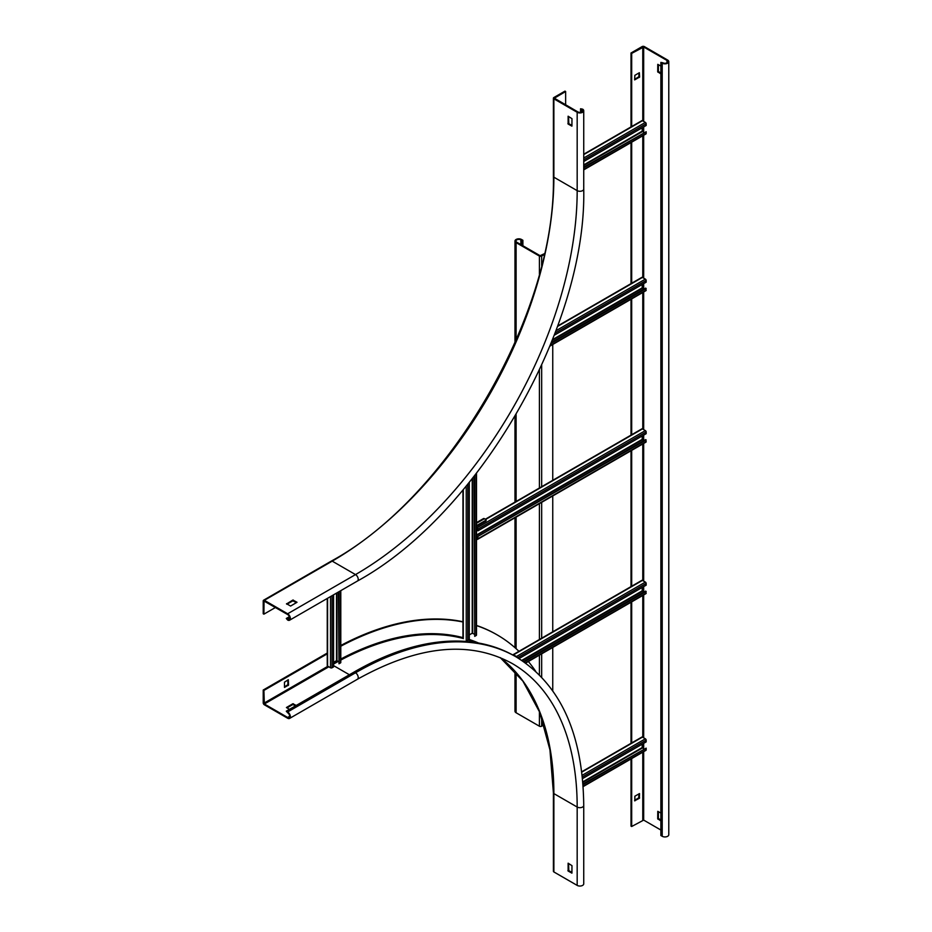 <?xml version="1.0" encoding="UTF-8"?>
<svg xmlns="http://www.w3.org/2000/svg" width="932" height="932" viewBox="0 0 932 932"><rect width="100%" height="100%" fill="white"/><g stroke="black" fill="none" stroke-linecap="round" stroke-linejoin="round"><path stroke-width="1.4" d="M553.876 97.534A1.596 0.92 0 0 0 553.41 98.186A1.596 0.92 0 0 0 553.876 98.839L577.176 112.283A3.833 2.213 0 0 0 581.358 112.772A3.833 2.213 0 0 0 583.735 110.722A3.833 2.213 0 0 0 582.605 109.149L580.566 108.764L581.929 109.545A2.878 1.666 180 0 1 582.768 110.722A2.878 1.666 180 0 1 580.997 112.259A2.878 1.666 180 0 1 577.852 111.898L554.365 98.186L565.642 91.522L564.967 91.126L553.876 97.534M568.124 124.038L568.124 116.209L571.98 118.69L571.91 126.146L568.124 124.038L568.811 123.653L571.98 125.482M580.566 112.341L580.566 108.764M275.441 607.501L263.896 614.153L264.036 601.07L287.65 614.549A2.878 1.666 60 0 1 289.526 617.089A2.878 1.666 60 0 1 289.095 619.396A2.878 1.666 60 0 1 287.65 619.244L286.287 618.464L289.386 616.681M286.287 618.464L287.65 620.036A3.833 2.213 -120 0 0 289.572 620.223A3.833 2.213 -120 0 0 290.155 617.147A3.833 2.213 -120 0 0 287.65 613.769L264.35 600.313A1.596 0.92 -120 0 0 263.558 600.231A1.596 0.92 -120 0 0 263.22 600.965L263.22 613.769L263.896 614.153M568.578 116.465L568.811 123.653M565.642 104.838L565.642 91.522M286.52 603.971L292.858 600.057L297.017 602.27L290.586 606.056L286.52 603.703M296.469 602.666L292.858 600.837L286.974 604.227M263.22 702.833A1.596 0.92 -120 0 0 264.35 704.79L287.65 718.234A3.833 2.213 -120 0 0 289.572 718.432A3.833 2.213 -120 0 0 290.155 715.357A3.833 2.213 -120 0 0 287.65 711.966L286.287 711.186L287.65 712.759A2.878 1.666 60 0 1 289.526 715.287A2.878 1.666 60 0 1 289.095 717.593A2.878 1.666 60 0 1 287.65 717.454L264.35 703.998L263.896 690.426L263.22 690.029L263.22 702.833M295.572 705.827L292.858 704.522L286.974 707.924M354.148 672.007L355.511 672.788A3.833 2.213 60 0 1 358.016 676.178A3.833 2.213 60 0 1 357.422 679.253C418.118 645.41 469.728 640.179 512.25 663.537A313.49 180.994 -60 0 1 577.176 807.042A3.833 2.213 0 0 0 581.358 807.52A3.833 2.213 0 0 0 583.735 805.481C582.954 733.764 560.412 684.228 516.095 656.885L514.732 656.105A321.167 185.421 -60 0 0 354.148 672.007L286.287 711.186M289.456 709.357L286.427 707.528L292.858 703.742L296.248 705.442M327.575 653.658L263.896 690.426M535.609 671.215A330.767 190.967 120 0 0 528.362 661.522M518.938 651.317A330.767 190.967 120 0 0 497.14 634.867A330.767 190.967 120 0 0 476.508 625.617M463.286 622.063A330.767 190.967 120 0 0 340.797 646.226M288.559 685.067L284.481 687.42L284.481 682.189L288.326 679.719L288.559 685.067L287.872 684.671L287.872 679.976M327.248 653.064L263.22 690.029M340.797 645.48A330.767 190.967 -60 0 1 462.959 621.737M476.508 625.454A330.767 190.967 -60 0 1 496.453 634.471A330.767 190.967 -60 0 1 496.803 634.669M284.481 686.896L287.872 684.671M583.735 805.481L583.735 883.827A3.833 2.213 180 0 1 581.358 885.878A3.833 2.213 180 0 1 577.176 885.4L553.876 871.944A1.596 0.92 180 0 1 553.41 871.292L553.41 792.946A1.596 0.92 0 0 0 553.876 793.598A313.49 180.994 120 0 0 500.239 657.608M568.124 871.036L568.124 863.195L571.98 865.677L571.91 873.144L568.124 871.036L568.811 870.639L571.98 872.468M568.578 863.463L568.811 870.639M631.686 53.392L643.674 46.996L666.974 60.44A2.878 1.666 180 0 1 667.825 61.617A2.878 1.666 180 0 1 666.042 63.155A2.878 1.666 180 0 1 662.908 62.794L660.87 62.397L662.221 63.19A3.833 2.213 0 0 0 666.415 63.667A3.833 2.213 0 0 0 668.78 61.617A3.833 2.213 0 0 0 667.65 60.056L644.362 46.6A1.596 0.92 0 0 0 642.09 46.6L631.011 52.996L631.686 53.392L631.686 126.531M631.686 758.578L631.686 826.498L643.674 820.102L643.674 751.658M631.686 743.317L631.686 601.874M631.686 586.601L631.686 450.377M631.686 434.731L631.686 298.892M631.686 283.246L631.686 142.177M634.855 800.903L634.855 796.208L639.538 793.575L639.375 798.293L634.634 800.774M639.608 77.03L634.634 79.896L634.855 75.329L639.375 72.719L639.608 77.03L638.933 76.634L638.933 72.976M660.87 830.028L643.674 820.102M660.87 73.896L657.701 71.799L657.771 64.343L660.87 66.056M660.87 820.882L657.701 818.797L657.771 811.341L660.87 813.053M668.78 61.617L668.78 834.734A3.833 2.213 180 0 1 666.415 836.773A3.833 2.213 180 0 1 662.221 836.295L660.87 835.515L660.87 62.397M658.376 811.621L658.376 818.401L660.87 820.102M658.376 64.623L658.376 71.415L660.87 73.115M631.686 826.498L631.011 826.113L631.011 758.974M631.011 743.328L631.011 602.258M631.011 586.612L631.011 450.773M631.011 435.127L631.011 299.288M631.011 283.643L631.011 142.573M631.011 126.927L631.011 52.996M634.634 79.383L638.933 76.634M634.634 800.25L638.7 797.909L638.933 793.854M544.474 253.667L540.082 255.683L516.782 242.227A2.878 1.666 180 0 1 515.944 241.05A2.878 1.666 180 0 1 517.714 239.512A2.878 1.666 180 0 1 520.86 239.874L522.211 240.666L522.887 240.27L521.536 239.489A3.833 2.213 0 0 0 517.353 239A3.833 2.213 0 0 0 514.977 241.05A3.833 2.213 0 0 0 516.107 242.623L539.407 256.067A1.596 0.92 0 0 0 541.667 256.067L544.276 254.564M522.211 245.361L522.211 240.666M522.887 245.757L522.887 240.27M544.055 724.828L541.667 726.203A1.596 0.92 180 0 1 539.407 726.203L516.107 712.759A3.833 2.213 180 0 1 514.977 711.186L514.977 671.296M552.746 690.763L552.746 647.449M552.746 631.803L552.746 495.952M552.746 480.318L552.746 344.467M582.978 784.628L646.167 748.151L646.167 749.841A1.118 0.641 60 0 1 645.934 750.353L583.117 786.62M582.931 783.998L646.167 748.151M642.206 744.167L642.206 747.557L643.907 748.804M582.477 778.651L646.167 741.884L646.167 740.183A1.118 0.641 60 0 0 645.375 738.808L642.439 737.107A1.118 0.641 60 0 0 641.868 737.061L581.719 771.789M333.563 594.826L333.563 666.916L332.095 667.766A1.118 0.641 180 0 1 330.51 667.766L327.575 666.065A1.118 0.641 180 0 1 327.248 665.611L327.248 598.472M338.433 661.499L336.51 660.648L333.563 662.349M338.433 592.018L338.992 663.782L338.992 591.68M340.797 590.643L340.797 662.477A1.118 0.641 180 0 1 340.471 662.932L338.992 663.782M583.735 167.795L646.167 131.75L646.167 133.439A1.118 0.641 60 0 1 645.934 133.952L583.735 169.869M583.735 167.143L646.167 131.75M642.206 127.766L642.206 131.156L643.907 132.402M583.735 161.527L646.167 125.482L646.167 123.781A1.118 0.641 60 0 0 645.375 122.407L642.439 120.717A1.118 0.641 60 0 0 641.868 120.659L583.735 154.223M518.961 658.609L646.167 585.168L646.167 583.467A1.118 0.641 -120 0 0 645.375 582.092L642.439 580.403A1.118 0.641 -120 0 0 641.868 580.345L512.95 654.777A1.118 0.641 -120 0 0 512.751 655.033M645.375 593.591A1.118 0.641 -120 0 0 646.167 593.136L645.596 591.109L523.528 661.592M643.907 592.088L642.206 590.853L642.206 587.451M646.167 591.436L524.04 661.941M517.178 657.526A1.118 0.641 -120 0 0 516.445 656.536L513.509 654.835A1.118 0.641 -120 0 0 512.95 654.777M554.214 335.275L646.167 282.186L646.167 280.497A1.118 0.641 -120 0 0 645.375 279.122L642.439 277.421A1.118 0.641 -120 0 0 641.868 277.363L557.674 325.979M645.375 290.609A1.118 0.641 -120 0 0 646.167 290.155L645.596 288.128L551.371 342.533M643.907 289.106L642.206 287.872L642.206 284.481M646.167 288.454L551.033 343.384M469.285 482.38L469.285 639.492L467.817 640.342A1.118 0.641 180 0 1 466.233 640.342L466.233 486.108M474.143 634.075L472.221 633.224L469.285 634.925M474.143 476.299L474.714 636.358L474.714 475.576M476.508 473.27L476.508 635.053A1.118 0.641 180 0 1 476.182 635.508L474.714 636.358M463.286 489.638L463.286 638.641A1.118 0.641 180 0 1 462.959 638.187L462.959 490.022M476.508 528.095L477.883 530.844L646.167 433.683L646.167 431.982A1.118 0.641 -120 0 0 645.375 430.607L642.439 428.906A1.118 0.641 -120 0 0 641.868 428.86L485.351 519.217M645.375 442.106A1.118 0.641 -120 0 0 646.167 441.64L645.596 439.624L477.312 536.785L477.242 538.626L476.508 538.277M643.907 440.603L642.206 439.356L642.206 435.966M477.883 530.844L477.883 529.143A1.118 0.641 -120 0 0 477.091 527.768L476.508 527.442M646.167 439.951L477.312 536.785M476.508 538.929L477.091 539.267A1.118 0.641 -120 0 0 477.883 538.801L477.883 537.112M462.959 527.104L462.924 546.035M476.508 522.619L483.475 518.6A1.922 1.107 60 0 1 484.442 518.693L486.108 519.881L485.933 520.988L476.508 526.44M485.933 520.347L485.933 520.988M476.508 525.648L485.933 520.207M485.887 520.242L485.887 521.023M477.242 539.337L476.508 539.756M577.176 112.283L577.176 190.641L553.876 177.196A1.596 0.92 180 0 1 553.41 176.544L553.41 98.186M263.558 600.231L331.408 561.052A1.596 0.92 60 0 1 332.211 561.134A313.49 180.994 120 0 0 553.876 177.196L553.876 98.839M583.735 189.08A3.833 2.213 180 0 1 581.358 191.118A3.833 2.213 180 0 1 577.176 190.641A313.49 180.994 -60 0 1 355.511 574.59A3.833 2.213 60 0 1 358.016 577.968A3.833 2.213 60 0 1 357.422 581.044C478.605 514.569 586.752 327.26 583.735 189.08L583.735 110.722M581.929 109.545L581.929 111.898M264.35 600.313L332.211 561.134L355.511 574.59L287.65 613.769M292.858 600.057L292.858 600.837M293.3 600.837L293.3 600.057M289.689 618.067L287.65 619.244M568.578 123.257L567.903 123.653M516.095 656.885A321.167 185.421 120 0 0 355.511 672.788L287.65 711.966M289.689 716.277L287.65 717.454M264.35 703.998L328.821 666.788M333.563 665.611L349.395 674.756M327.913 666.264L263.896 703.217M333.563 663.002A315.086 181.915 -60 0 1 337.372 660.881M340.797 659.041A315.086 181.915 -60 0 1 462.959 637.628M469.274 639.503A315.086 181.915 -60 0 1 478.57 643.033M553.876 871.944L553.876 793.598L577.176 807.042L577.176 885.4M568.578 870.255L567.903 870.639M333.563 664.05A314.445 181.542 -60 0 1 338.293 661.417M340.797 660.066A314.445 181.542 -60 0 1 463.053 638.443M468.412 639.993A314.445 181.542 -60 0 1 475.506 642.521M287.65 685.067L288.326 685.463M292.858 703.742L292.858 704.522M293.3 704.522L293.3 703.742M642.777 46.996L642.777 120.904M642.777 127.439L642.777 131.75M642.777 135.781L642.777 277.62M642.777 284.144L642.777 288.454M642.777 292.497L642.777 429.104M642.777 435.64L642.777 439.951M642.777 443.982L642.777 580.601M642.777 587.125L642.777 591.436M642.777 595.466L642.777 737.305M642.777 743.841L642.777 748.151M642.777 752.182L642.777 820.102M643.674 748.664L643.674 743.317M643.674 737.829L643.674 594.954M643.674 591.96L643.674 586.601M643.674 581.114L643.674 443.457M643.674 440.475L643.674 435.116M643.674 429.629L643.674 291.972M643.674 288.978L643.674 283.631M643.674 278.144L643.674 135.256M643.674 132.274L643.674 126.915M643.674 121.428L643.674 46.996M666.974 60.44L666.974 62.794M662.221 63.19L662.221 836.295M638.7 77.03L639.375 77.414M639.608 797.909L638.933 797.512M638.7 797.909L639.375 798.293M657.934 819.193L658.609 818.797M658.376 818.401L657.701 818.797M658.376 71.415L657.701 71.799M657.934 72.195L658.609 71.799M520.86 244.58L520.86 239.874M516.107 712.759L516.107 672.566M516.107 648.672L516.107 517.109M516.107 501.474L516.107 414.542M516.107 340.262L516.107 242.623M539.407 256.067L539.407 274.194M539.407 370.132L539.407 488.018M539.407 503.664L539.407 639.503M539.407 655.149L539.407 674.861M539.407 711.547L539.407 726.203M541.667 726.203L541.667 717.57M541.667 677.191L541.667 653.845M541.667 638.199L541.667 502.36M541.667 486.714L541.667 365.228M541.667 265.55L541.667 256.067M583.094 786.259L646.167 749.841M582.803 782.379L642.439 747.953M582.768 781.878L642.206 747.557M582.314 777.043L646.167 740.183M582.127 775.319L645.375 738.808M581.766 772.139L642.439 737.107M332.095 595.664L332.095 667.766M336.51 593.125L336.51 660.648M336.965 592.857L336.965 660.648M340.471 590.841L340.471 662.932M327.575 598.286L327.575 666.065M330.51 596.585L330.51 667.766M583.735 169.496L646.167 133.439M583.735 165.442L642.439 131.552M583.735 164.917L642.206 131.156M583.735 159.826L646.167 123.781M583.735 157.997L645.375 122.407M583.735 154.607L642.439 120.717M646.167 583.467L517.528 657.736M642.206 590.853L521.757 660.392M642.439 591.238L522.176 660.672M646.167 593.136L525.357 662.885M642.439 580.403L513.509 654.835M645.375 582.092L516.445 656.536M646.167 280.497L555.041 333.097M642.206 287.872L552.513 339.656M642.439 288.268L552.245 340.331M646.167 290.155L550.136 345.597M642.439 277.421L557.499 326.456M645.375 279.122L555.915 330.767M467.817 484.186L467.817 640.342M472.221 478.722L472.221 633.224M472.675 478.151L472.675 633.224M476.182 473.689L476.182 635.508M646.167 431.982L477.883 529.143M642.206 439.356L476.508 535.026M642.439 439.753L476.508 535.551M646.167 441.64L477.883 538.801M642.439 428.906L485.677 519.415M645.375 430.607L477.091 527.768M476.508 523.271L484.442 518.693M331.408 561.052C447.977 497.781 556.113 314.072 553.41 176.544M289.572 620.223L357.422 581.044M357.422 679.253L289.572 718.432M553.41 792.946L549.938 749.829L539.64 712.153L522.875 681.094L500.204 657.596M497.14 634.867L496.453 634.471M514.977 647.67L514.977 517.761M514.977 502.115L514.977 416.464M514.977 342.836L514.977 241.05M645.934 593.649L525.648 663.095M645.934 290.668L549.927 346.098M645.934 442.152L477.65 539.313M486.108 520.673L486.108 519.881"/></g></svg>
